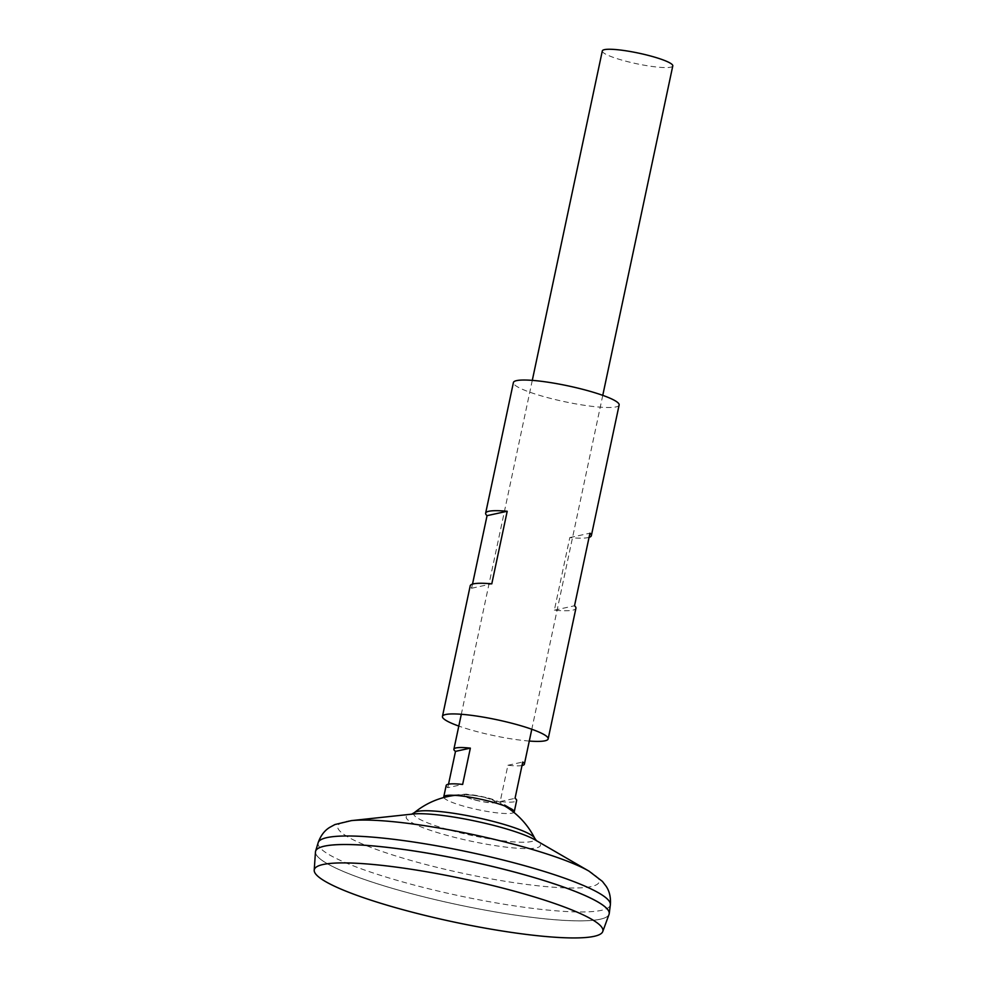 <?xml version="1.0" encoding="UTF-8"?>
<svg xmlns="http://www.w3.org/2000/svg" width="987" height="987" viewBox="0 0 987 987"><rect width="100%" height="100%" fill="white"/><g stroke="black" fill="none" stroke-linecap="round" stroke-linejoin="round"><path stroke-width="0.74" stroke-dasharray="4.93 3.7" d="M522.012 765.517A36.025 5.391 12 0 1 507.91 765.258L500.187 801.555A36.025 5.391 -168 0 0 516.657 800.482M602.317 50.929A36.025 5.391 -168 0 0 625.4 61.071A36.025 5.391 -168 0 0 672.789 65.907M443.842 797.508A36.025 5.391 -168 0 0 466.839 807.033A36.025 5.391 -168 0 0 513.906 812.4M485.777 797.484A16.508 2.467 -168 0 0 465.037 794.683A16.508 2.467 -168 0 0 474.636 799.914A16.508 2.467 -168 0 0 495.375 802.715A16.508 2.467 -168 0 0 485.777 797.484M475.117 799.902A15.015 2.245 -168 0 0 493.969 802.456A15.015 2.245 -168 0 0 489.725 799.038A15.015 2.245 -168 0 0 485.246 797.693A15.015 2.245 -168 0 0 471.367 795.14A15.015 2.245 -168 0 0 466.395 795.152A15.015 2.245 -168 0 0 475.117 799.902M317.937 848.524A150.073 22.479 -168 0 0 315.556 851.473A150.11 22.479 -168 0 0 411.715 893.728A150.11 22.479 -168 0 0 609.041 914.381M315.544 851.51A150.073 22.479 -168 0 0 411.715 893.753A150.073 22.479 -168 0 0 609.139 913.913A150.073 22.479 -168 0 0 512.981 871.669A150.073 22.479 -168 0 0 315.544 851.51L315.556 851.473A150.073 22.479 -168 0 0 411.727 893.728A150.073 22.479 -168 0 0 609.152 913.888A150.073 22.479 -168 0 0 608.177 910.211M315.458 851.978A150.11 22.479 -168 0 0 411.702 893.753A150.11 22.479 -168 0 0 609.176 913.9L609.139 913.913M414.367 812.634A61.947 9.278 -168 0 0 453.391 831.054A61.947 9.278 -168 0 0 531.203 841.578A61.947 9.278 -168 0 0 534.683 838.21M500.187 801.555L515.041 798.323M507.91 765.258L522.752 762.026M446.173 785.504A36.025 5.391 -168 0 0 447.79 787.675L462.644 784.431M447.79 787.675L448.53 784.184M589.066 537.347A54.038 8.093 -168 0 1 588.141 537.582A54.038 8.093 -168 0 1 569.795 537.582L554.361 610.176A54.038 8.093 -168 0 0 572.719 610.163A54.038 8.093 -168 0 0 575.927 608.251M619.133 405.003A54.038 8.093 12 0 1 615.913 406.928A54.038 8.093 12 0 1 556.187 399.797A54.038 8.093 12 0 1 513.413 382.537M529.291 741.052A54.038 8.093 12 0 1 458.807 726.074M472.514 584.094L471.626 588.252A54.038 8.093 12 0 1 470.219 585.772M554.361 610.176L574.52 605.771M569.795 537.582L589.955 533.19M471.626 588.252L491.785 583.848M318.172 842.651A149.37 22.368 -168 0 0 413.812 884.969A149.37 22.368 -168 0 0 610.361 904.758M351.323 820.629A133.64 20.011 -168 0 0 423.361 863.872A133.64 20.011 -168 0 0 563.009 887.794A133.64 20.011 -168 0 0 589.017 871.151M411.85 814.152L413.171 814.004A68.609 10.277 -168 0 0 450.158 836.211A68.609 10.277 -168 0 0 521.852 848.499A68.609 10.277 -168 0 0 535.213 839.949L536.36 840.616M602.761 395.355L531.796 729.257M445.68 795.67L466.32 794.116L486.566 797.632C495.449 799.655 504.246 803.763 512.981 809.969M504.591 805.898A78.824 78.824 0 0 0 489.725 799.038M471.367 795.14A78.824 78.824 0 0 0 454.995 795.362M532.289 380.377L461.311 714.28"/><path stroke-width="1.48" d="M513.906 812.4A36.025 5.391 -168 0 0 514.239 811.869L516.657 800.482A36.025 5.391 -168 0 0 515.041 798.323L522.752 762.026A36.025 5.391 12 0 1 524.368 764.197A36.025 5.391 12 0 1 522.012 765.517M602.761 395.355L672.789 65.907A36.025 5.391 -168 0 0 649.705 55.765A36.025 5.391 -168 0 0 602.317 50.929L532.289 380.377M514.239 811.869A36.025 5.391 -168 0 0 512.981 809.969A36.025 5.391 -168 0 0 491.144 801.728A36.025 5.391 -168 0 0 445.68 795.67A36.025 5.391 -168 0 0 443.755 796.891A36.025 5.391 -168 0 0 443.842 797.508M408.815 911.285A147.532 22.096 -168 0 0 602.761 931.543A147.532 22.096 -168 0 0 508.354 889.558A147.532 22.096 -168 0 0 314.211 870.213A147.532 22.096 -168 0 0 408.815 911.285M602.761 931.543L609.041 914.381A150.11 22.479 -168 0 0 512.993 871.657A150.11 22.479 -168 0 0 315.593 851.201A150.11 22.479 -168 0 0 315.519 851.485M608.177 910.211A150.073 22.479 -168 0 0 512.981 871.632A150.073 22.479 -168 0 0 317.937 848.524M609.176 913.9A150.11 22.479 -168 0 0 609.226 913.617A150.11 22.479 -168 0 0 512.993 871.632A150.11 22.479 -168 0 0 315.458 851.978L314.211 870.213M504.591 805.898A78.824 78.824 0 0 1 534.683 838.21A61.947 9.278 -168 0 0 495.19 821.937A61.947 9.278 -168 0 0 417.39 811.413A61.947 9.278 -168 0 0 414.367 812.634L411.53 814.263M448.53 784.184L455.5 751.378L470.355 748.134L462.644 784.431A36.025 5.391 -168 0 0 446.173 785.504L443.755 796.891M455.5 751.378A36.025 5.391 12 0 1 453.897 749.207A36.025 5.391 12 0 1 470.355 748.134M458.807 726.074A54.038 8.093 12 0 1 442.447 716.426A54.038 8.093 12 0 1 445.655 714.514A54.038 8.093 12 0 1 505.393 721.645A54.038 8.093 12 0 1 548.155 738.905A54.038 8.093 12 0 1 544.947 740.818A54.038 8.093 12 0 1 529.291 741.052M548.155 738.905L575.927 608.251A54.038 8.093 -168 0 0 574.52 605.771L589.955 533.19A54.038 8.093 -168 0 1 591.361 535.657L619.133 405.003A54.038 8.093 12 0 0 576.359 387.743A54.038 8.093 12 0 0 516.633 380.612A54.038 8.093 12 0 0 513.413 382.537L485.641 513.191A54.038 8.093 12 0 1 488.861 511.266A54.038 8.093 12 0 1 507.207 511.266L491.785 583.848A54.038 8.093 12 0 0 473.427 583.86A54.038 8.093 12 0 0 470.219 585.772L442.447 716.426M589.066 537.347A54.038 8.093 -168 0 0 591.361 535.657M472.514 584.094L487.06 515.658A54.038 8.093 12 0 1 485.641 513.191M487.06 515.658L507.207 511.266M589.017 871.151A133.64 20.011 -168 0 0 513.524 844.206A133.64 20.011 -168 0 0 351.323 820.629L413.171 814.004A68.609 10.277 -168 0 1 496.449 826.119A68.609 10.277 -168 0 1 535.213 839.949L589.017 871.151L602.391 881.391L606.03 886.116C609.497 891.187 610.941 897.393 610.361 904.758A149.37 22.368 -168 0 0 514.597 862.971A149.37 22.368 -168 0 0 318.172 842.651L315.593 851.201M531.796 729.257L524.368 764.197M610.361 904.758L609.226 913.617M454.995 795.362A78.824 78.824 0 0 0 414.367 812.634M534.683 838.21L536.607 840.85M351.323 820.629L334.951 824.54L329.695 827.39C324.476 830.598 320.627 835.693 318.172 842.651M461.311 714.28L453.897 749.207"/></g></svg>
